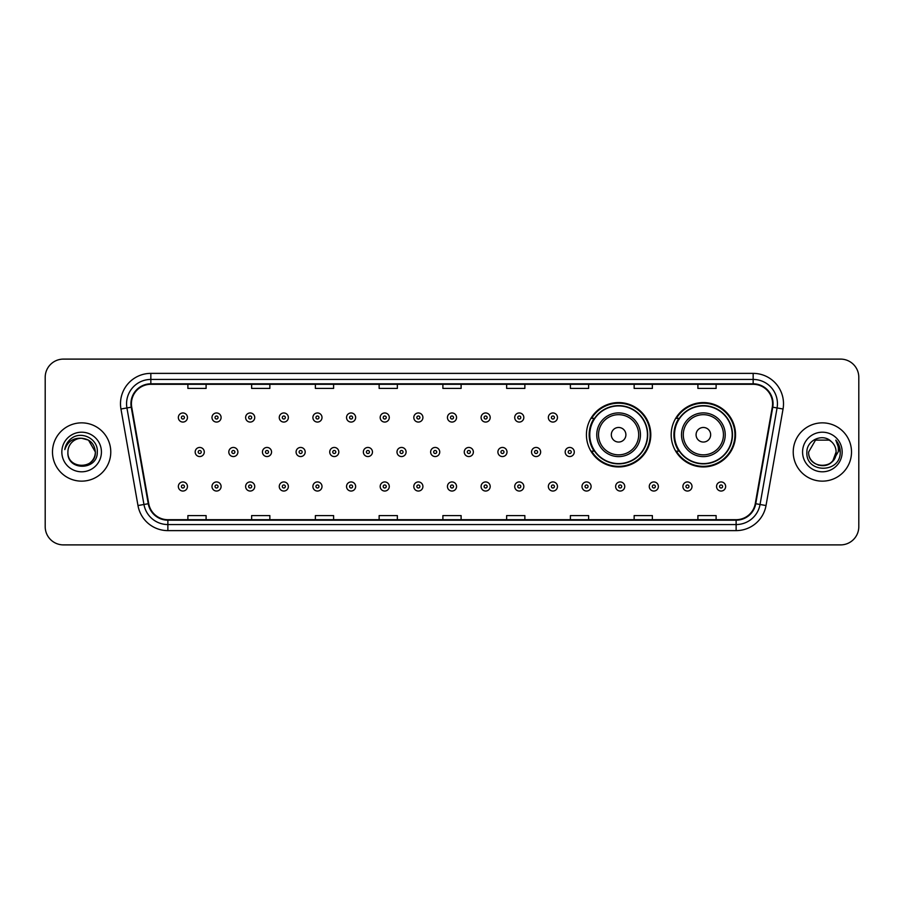<?xml version="1.0" encoding="UTF-8"?>
<svg xmlns="http://www.w3.org/2000/svg" width="904" height="904" viewBox="0 0 904 904"><rect width="100%" height="100%" fill="white"/><g stroke="black" fill="none" stroke-linecap="round" stroke-linejoin="round"><path stroke-width="1.36" d="M671.186 434.756A32.182 32.182 0 0 0 703.369 466.939A32.182 32.182 0 0 0 735.551 434.756A32.182 32.182 0 0 0 703.369 402.574A32.182 32.182 0 0 0 671.186 434.756M586.425 434.756A32.182 32.182 0 0 0 618.607 466.939A32.182 32.182 0 0 0 650.79 434.756A32.182 32.182 0 0 0 618.607 402.574A32.182 32.182 0 0 0 586.425 434.756M594.143 451.152A29.448 29.448 0 0 1 594.143 418.36M678.904 451.152A29.448 29.448 0 0 1 678.904 418.36M45.2 377.318L45.2 526.682A18.216 18.216 0 0 0 63.416 544.897L840.584 544.897A18.216 18.216 0 0 0 858.8 526.682L858.8 377.318A18.216 18.216 0 0 0 840.584 359.103L63.416 359.103A18.216 18.216 0 0 0 45.2 377.318L45.2 526.682M52.488 452A29.143 29.143 0 0 0 81.631 481.143A29.143 29.143 0 0 0 110.774 452A29.143 29.143 0 0 0 81.631 422.857A29.143 29.143 0 0 0 52.488 452A29.143 29.143 0 0 0 81.631 481.143A29.143 29.143 0 0 0 110.774 452A29.143 29.143 0 0 0 81.631 422.857A29.143 29.143 0 0 0 52.488 452M793.226 452A29.143 29.143 0 0 0 822.369 481.143A29.143 29.143 0 0 0 851.511 452A29.143 29.143 0 0 0 822.369 422.857A29.143 29.143 0 0 0 793.226 452A29.143 29.143 0 0 0 822.369 481.143A29.143 29.143 0 0 0 851.511 452A29.143 29.143 0 0 0 822.369 422.857A29.143 29.143 0 0 0 793.226 452M131.419 403.726A19.425 19.425 0 0 1 150.844 384.302L753.156 384.302A19.425 19.425 0 0 1 772.287 407.105L755.269 503.641A19.425 19.425 0 0 1 736.127 519.698L167.873 519.698A19.425 19.425 0 0 1 148.731 503.641L131.713 407.105A19.425 19.425 0 0 1 131.419 403.726M130.933 403.726A19.911 19.911 0 0 0 131.238 407.184L148.256 503.731A19.911 19.911 0 0 0 167.873 520.184L736.127 520.184A19.911 19.911 0 0 0 755.744 503.731L772.762 407.184A19.911 19.911 0 0 0 753.156 383.816L150.844 383.816A19.911 19.911 0 0 0 130.933 403.726M120.955 409.003A30.363 30.363 0 0 1 150.844 373.375L753.156 373.375A30.363 30.363 0 0 1 783.045 409.003L766.027 505.539A30.363 30.363 0 0 1 736.127 530.625L167.873 530.625A30.363 30.363 0 0 1 137.973 505.539L120.955 409.003L126.933 407.953A24.284 24.284 0 0 1 150.844 379.443L753.156 379.443A24.284 24.284 0 0 1 777.067 407.953L760.049 504.488A24.284 24.284 0 0 1 736.127 524.557L167.873 524.557A24.284 24.284 0 0 1 143.951 504.488L126.933 407.953A24.284 24.284 0 0 1 126.56 403.726M840.584 359.103L63.416 359.103M63.416 544.897L840.584 544.897M858.8 526.682L858.8 377.318M442.892 384.302L442.892 388.415L461.108 388.415L461.108 384.302M379.138 384.302L379.138 388.415L397.353 388.415L397.353 384.302M315.383 384.302L315.383 388.415L333.599 388.415L333.599 384.302M251.64 384.302L251.64 388.415L269.855 388.415L269.855 384.302M187.885 384.302L187.885 388.415L206.101 388.415L206.101 384.302M506.647 384.302L506.647 388.415L524.862 388.415L524.862 384.302M570.401 384.302L570.401 388.415L588.617 388.415L588.617 384.302M634.145 384.302L634.145 388.415L652.36 388.415L652.36 384.302M697.899 384.302L697.899 388.415L716.115 388.415L716.115 384.302M461.108 519.698L461.108 515.585L442.892 515.585L442.892 519.698M397.353 519.698L397.353 515.585L379.138 515.585L379.138 519.698M333.599 519.698L333.599 515.585L315.383 515.585L315.383 519.698M269.855 519.698L269.855 515.585L251.64 515.585L251.64 519.698M206.101 519.698L206.101 515.585L187.885 515.585L187.885 519.698M524.862 519.698L524.862 515.585L506.647 515.585L506.647 519.698M588.617 519.698L588.617 515.585L570.401 515.585L570.401 519.698M652.36 519.698L652.36 515.585L634.145 515.585L634.145 519.698M716.115 519.698L716.115 515.585L697.899 515.585L697.899 519.698M67.902 452A13.729 13.729 0 0 1 81.631 438.27L88.49 440.112L95.361 452L88.49 440.112L81.631 438.27L88.49 440.112L95.361 452L88.49 440.112L81.631 438.27L88.49 440.112L95.361 452C96.197 469.707 67.066 469.707 67.902 452C66.625 471.187 97.892 470.747 97.282 452C98.344 438.869 81.292 430.372 71.201 438.564C67.63 441.423 65.495 445.096 64.794 449.593C67.619 441.547 73.224 437.773 81.631 438.27L88.49 440.112L95.361 452C96.197 469.707 67.066 469.707 67.902 452C67.066 469.707 96.197 469.707 95.361 452C96.197 469.707 67.066 469.707 67.902 452C67.066 469.707 96.197 469.707 95.361 452C96.197 469.707 67.066 469.707 67.902 452C67.066 469.707 96.197 469.707 95.361 452C96.197 469.707 67.066 469.707 67.902 452C67.066 469.707 96.197 469.707 95.361 452C95.259 456.509 93.406 460.192 89.778 463.04M81.631 438.27C89.971 439.084 94.536 443.661 95.361 452M61.834 452A19.798 19.798 0 0 0 81.631 471.798A19.798 19.798 0 0 0 101.429 452A19.798 19.798 0 0 0 81.631 432.202A19.798 19.798 0 0 0 61.834 452M625.896 434.756A7.288 7.288 0 0 0 618.607 427.468A7.288 7.288 0 0 0 611.319 434.756A7.288 7.288 0 0 0 618.607 442.045A7.288 7.288 0 0 0 625.896 434.756M640.461 434.756A21.854 21.854 0 0 0 618.607 412.902A21.854 21.854 0 0 0 596.753 434.756A21.854 21.854 0 0 0 618.607 456.61A21.854 21.854 0 0 0 640.461 434.756A21.854 21.854 0 0 1 618.607 456.61A21.854 21.854 0 0 1 596.753 434.756M647.445 434.756A28.838 28.838 0 0 0 618.607 405.919A28.838 28.838 0 0 0 589.77 434.756A28.838 28.838 0 0 0 618.607 463.594A28.838 28.838 0 0 0 647.445 434.756M650.179 434.756A31.572 31.572 0 0 1 591.623 451.152L594.549 451.152A29.109 29.109 0 0 0 647.716 434.824A29.109 29.109 0 0 0 594.549 418.36L591.623 418.36A31.572 31.572 0 0 1 650.179 434.756M710.657 434.756A7.288 7.288 0 0 0 703.369 427.468A7.288 7.288 0 0 0 696.08 434.756A7.288 7.288 0 0 0 703.369 442.045A7.288 7.288 0 0 0 710.657 434.756M725.223 434.756A21.854 21.854 0 0 0 703.369 412.902A21.854 21.854 0 0 0 681.503 434.756A21.854 21.854 0 0 0 703.369 456.61A21.854 21.854 0 0 0 725.223 434.756A21.854 21.854 0 0 1 703.369 456.61A21.854 21.854 0 0 1 681.503 434.756M732.206 434.756A28.838 28.838 0 0 0 703.369 405.919A28.838 28.838 0 0 0 674.531 434.756A28.838 28.838 0 0 0 703.369 463.594A28.838 28.838 0 0 0 732.206 434.756M734.941 434.756A31.572 31.572 0 0 1 676.384 451.152L679.311 451.152A29.109 29.109 0 0 0 732.477 434.824A29.109 29.109 0 0 0 679.311 418.36L676.384 418.36A31.572 31.572 0 0 1 734.941 434.756M818.154 465.063C828.561 466.701 834.55 462.351 836.098 452C836.934 469.707 807.803 469.707 808.639 452L815.51 440.112L808.639 452L815.51 440.112L829.228 440.112L831.364 441.627C822.934 432.801 806.718 440.078 806.876 452C805.328 473.187 839.68 473.741 840.245 453.028L840.268 452C840.223 447.503 838.72 443.548 835.771 440.135C838.019 443.819 838.799 447.774 838.144 452L832.889 460.814A13.729 13.729 0 0 0 836.098 452L832.889 460.814C825.601 470.668 807.927 464.362 808.639 452C807.803 469.707 836.934 469.707 836.098 452L832.855 460.859L836.098 452C836.934 469.707 807.803 469.707 808.639 452C807.803 469.707 836.934 469.707 836.098 452A13.729 13.729 0 0 0 831.364 441.627M802.571 452A19.798 19.798 0 0 0 822.369 471.798A19.798 19.798 0 0 0 842.166 452A19.798 19.798 0 0 0 822.369 432.202A19.798 19.798 0 0 0 802.571 452M840.268 452L836.042 440.44M835.906 440.293L840.257 452.52M187.456 417.512A4.554 4.554 0 0 1 182.902 422.066A4.554 4.554 0 0 1 178.348 417.512A4.554 4.554 0 0 1 182.902 412.958A4.554 4.554 0 0 1 187.456 417.512A4.554 4.554 0 0 0 182.902 412.958A4.554 4.554 0 0 0 178.348 417.512M221.096 417.512A4.554 4.554 0 0 1 216.542 422.066A4.554 4.554 0 0 1 211.988 417.512A4.554 4.554 0 0 1 216.542 412.958A4.554 4.554 0 0 1 221.096 417.512A4.554 4.554 0 0 0 216.542 412.958A4.554 4.554 0 0 0 211.988 417.512M254.736 417.512A4.554 4.554 0 0 1 250.182 422.066A4.554 4.554 0 0 1 245.628 417.512A4.554 4.554 0 0 1 250.182 412.958A4.554 4.554 0 0 1 254.736 417.512A4.554 4.554 0 0 0 250.182 412.958A4.554 4.554 0 0 0 245.628 417.512M288.365 417.512A4.554 4.554 0 0 1 283.811 422.066A4.554 4.554 0 0 1 279.257 417.512A4.554 4.554 0 0 1 283.811 412.958A4.554 4.554 0 0 1 288.365 417.512A4.554 4.554 0 0 0 283.811 412.958A4.554 4.554 0 0 0 279.257 417.512M322.005 417.512A4.554 4.554 0 0 1 317.451 422.066A4.554 4.554 0 0 1 312.897 417.512A4.554 4.554 0 0 1 317.451 412.958A4.554 4.554 0 0 1 322.005 417.512A4.554 4.554 0 0 0 317.451 412.958A4.554 4.554 0 0 0 312.897 417.512M355.645 417.512A4.554 4.554 0 0 1 351.091 422.066A4.554 4.554 0 0 1 346.537 417.512A4.554 4.554 0 0 1 351.091 412.958A4.554 4.554 0 0 1 355.645 417.512A4.554 4.554 0 0 0 351.091 412.958A4.554 4.554 0 0 0 346.537 417.512M389.285 417.512A4.554 4.554 0 0 1 384.731 422.066A4.554 4.554 0 0 1 380.177 417.512A4.554 4.554 0 0 1 384.731 412.958A4.554 4.554 0 0 1 389.285 417.512A4.554 4.554 0 0 0 384.731 412.958A4.554 4.554 0 0 0 380.177 417.512M422.914 417.512A4.554 4.554 0 0 1 418.36 422.066A4.554 4.554 0 0 1 413.806 417.512A4.554 4.554 0 0 1 418.36 412.958A4.554 4.554 0 0 1 422.914 417.512A4.554 4.554 0 0 0 418.36 412.958A4.554 4.554 0 0 0 413.806 417.512M456.554 417.512A4.554 4.554 0 0 1 452 422.066A4.554 4.554 0 0 1 447.446 417.512A4.554 4.554 0 0 1 452 412.958A4.554 4.554 0 0 1 456.554 417.512A4.554 4.554 0 0 0 452 412.958A4.554 4.554 0 0 0 447.446 417.512M490.194 417.512A4.554 4.554 0 0 1 485.64 422.066A4.554 4.554 0 0 1 481.086 417.512A4.554 4.554 0 0 1 485.64 412.958A4.554 4.554 0 0 1 490.194 417.512A4.554 4.554 0 0 0 485.64 412.958A4.554 4.554 0 0 0 481.086 417.512M523.823 417.512A4.554 4.554 0 0 1 519.269 422.066A4.554 4.554 0 0 1 514.715 417.512A4.554 4.554 0 0 1 519.269 412.958A4.554 4.554 0 0 1 523.823 417.512A4.554 4.554 0 0 0 519.269 412.958A4.554 4.554 0 0 0 514.715 417.512M557.463 417.512A4.554 4.554 0 0 1 552.909 422.066A4.554 4.554 0 0 1 548.355 417.512A4.554 4.554 0 0 1 552.909 412.958A4.554 4.554 0 0 1 557.463 417.512A4.554 4.554 0 0 0 552.909 412.958A4.554 4.554 0 0 0 548.355 417.512M195.174 452A4.554 4.554 0 0 1 199.727 447.446A4.554 4.554 0 0 1 204.281 452A4.554 4.554 0 0 1 199.727 456.554A4.554 4.554 0 0 1 195.174 452A4.554 4.554 0 0 0 199.727 456.554A4.554 4.554 0 0 0 204.281 452M228.802 452A4.554 4.554 0 0 1 233.356 447.446A4.554 4.554 0 0 1 237.91 452A4.554 4.554 0 0 1 233.356 456.554A4.554 4.554 0 0 1 228.802 452A4.554 4.554 0 0 0 233.356 456.554A4.554 4.554 0 0 0 237.91 452M262.442 452A4.554 4.554 0 0 1 266.996 447.446A4.554 4.554 0 0 1 271.55 452A4.554 4.554 0 0 1 266.996 456.554A4.554 4.554 0 0 1 262.442 452A4.554 4.554 0 0 0 266.996 456.554A4.554 4.554 0 0 0 271.55 452M296.083 452A4.554 4.554 0 0 1 300.637 447.446A4.554 4.554 0 0 1 305.19 452A4.554 4.554 0 0 1 300.637 456.554A4.554 4.554 0 0 1 296.083 452A4.554 4.554 0 0 0 300.637 456.554A4.554 4.554 0 0 0 305.19 452M329.723 452A4.554 4.554 0 0 1 334.265 447.446A4.554 4.554 0 0 1 338.819 452A4.554 4.554 0 0 1 334.265 456.554A4.554 4.554 0 0 1 329.723 452A4.554 4.554 0 0 0 334.265 456.554A4.554 4.554 0 0 0 338.819 452M363.351 452A4.554 4.554 0 0 1 367.905 447.446A4.554 4.554 0 0 1 372.459 452A4.554 4.554 0 0 1 367.905 456.554A4.554 4.554 0 0 1 363.351 452A4.554 4.554 0 0 0 367.905 456.554A4.554 4.554 0 0 0 372.459 452M396.992 452A4.554 4.554 0 0 1 401.546 447.446A4.554 4.554 0 0 1 406.099 452A4.554 4.554 0 0 1 401.546 456.554A4.554 4.554 0 0 1 396.992 452A4.554 4.554 0 0 0 401.546 456.554A4.554 4.554 0 0 0 406.099 452M430.632 452A4.554 4.554 0 0 1 435.186 447.446A4.554 4.554 0 0 1 439.739 452A4.554 4.554 0 0 1 435.186 456.554A4.554 4.554 0 0 1 430.632 452A4.554 4.554 0 0 0 435.186 456.554A4.554 4.554 0 0 0 439.739 452M464.26 452A4.554 4.554 0 0 1 468.814 447.446A4.554 4.554 0 0 1 473.368 452A4.554 4.554 0 0 1 468.814 456.554A4.554 4.554 0 0 1 464.26 452A4.554 4.554 0 0 0 468.814 456.554A4.554 4.554 0 0 0 473.368 452M497.901 452A4.554 4.554 0 0 1 502.454 447.446A4.554 4.554 0 0 1 507.008 452A4.554 4.554 0 0 1 502.454 456.554A4.554 4.554 0 0 1 497.901 452A4.554 4.554 0 0 0 502.454 456.554A4.554 4.554 0 0 0 507.008 452M531.541 452A4.554 4.554 0 0 1 536.095 447.446A4.554 4.554 0 0 1 540.648 452A4.554 4.554 0 0 1 536.095 456.554A4.554 4.554 0 0 1 531.541 452A4.554 4.554 0 0 0 536.095 456.554A4.554 4.554 0 0 0 540.648 452M565.181 452A4.554 4.554 0 0 1 569.735 447.446A4.554 4.554 0 0 1 574.277 452A4.554 4.554 0 0 1 569.735 456.554A4.554 4.554 0 0 1 565.181 452A4.554 4.554 0 0 0 569.735 456.554A4.554 4.554 0 0 0 574.277 452M178.348 486.488A4.554 4.554 0 0 1 182.902 481.934A4.554 4.554 0 0 1 187.456 486.488A4.554 4.554 0 0 1 182.902 491.041A4.554 4.554 0 0 1 178.348 486.488A4.554 4.554 0 0 0 182.902 491.041A4.554 4.554 0 0 0 187.456 486.488M211.988 486.488A4.554 4.554 0 0 1 216.542 481.934A4.554 4.554 0 0 1 221.096 486.488A4.554 4.554 0 0 1 216.542 491.041A4.554 4.554 0 0 1 211.988 486.488A4.554 4.554 0 0 0 216.542 491.041A4.554 4.554 0 0 0 221.096 486.488M245.628 486.488A4.554 4.554 0 0 1 250.182 481.934A4.554 4.554 0 0 1 254.736 486.488A4.554 4.554 0 0 1 250.182 491.041A4.554 4.554 0 0 1 245.628 486.488A4.554 4.554 0 0 0 250.182 491.041A4.554 4.554 0 0 0 254.736 486.488M279.257 486.488A4.554 4.554 0 0 1 283.811 481.934A4.554 4.554 0 0 1 288.365 486.488A4.554 4.554 0 0 1 283.811 491.041A4.554 4.554 0 0 1 279.257 486.488A4.554 4.554 0 0 0 283.811 491.041A4.554 4.554 0 0 0 288.365 486.488M312.897 486.488A4.554 4.554 0 0 1 317.451 481.934A4.554 4.554 0 0 1 322.005 486.488A4.554 4.554 0 0 1 317.451 491.041A4.554 4.554 0 0 1 312.897 486.488A4.554 4.554 0 0 0 317.451 491.041A4.554 4.554 0 0 0 322.005 486.488M346.537 486.488A4.554 4.554 0 0 1 351.091 481.934A4.554 4.554 0 0 1 355.645 486.488A4.554 4.554 0 0 1 351.091 491.041A4.554 4.554 0 0 1 346.537 486.488A4.554 4.554 0 0 0 351.091 491.041A4.554 4.554 0 0 0 355.645 486.488M380.177 486.488A4.554 4.554 0 0 1 384.731 481.934A4.554 4.554 0 0 1 389.285 486.488A4.554 4.554 0 0 1 384.731 491.041A4.554 4.554 0 0 1 380.177 486.488A4.554 4.554 0 0 0 384.731 491.041A4.554 4.554 0 0 0 389.285 486.488M413.806 486.488A4.554 4.554 0 0 1 418.36 481.934A4.554 4.554 0 0 1 422.914 486.488A4.554 4.554 0 0 1 418.36 491.041A4.554 4.554 0 0 1 413.806 486.488A4.554 4.554 0 0 0 418.36 491.041A4.554 4.554 0 0 0 422.914 486.488M447.446 486.488A4.554 4.554 0 0 1 452 481.934A4.554 4.554 0 0 1 456.554 486.488A4.554 4.554 0 0 1 452 491.041A4.554 4.554 0 0 1 447.446 486.488A4.554 4.554 0 0 0 452 491.041A4.554 4.554 0 0 0 456.554 486.488M481.086 486.488A4.554 4.554 0 0 1 485.64 481.934A4.554 4.554 0 0 1 490.194 486.488A4.554 4.554 0 0 1 485.64 491.041A4.554 4.554 0 0 1 481.086 486.488A4.554 4.554 0 0 0 485.64 491.041A4.554 4.554 0 0 0 490.194 486.488M514.715 486.488A4.554 4.554 0 0 1 519.269 481.934A4.554 4.554 0 0 1 523.823 486.488A4.554 4.554 0 0 1 519.269 491.041A4.554 4.554 0 0 1 514.715 486.488A4.554 4.554 0 0 0 519.269 491.041A4.554 4.554 0 0 0 523.823 486.488M548.355 486.488A4.554 4.554 0 0 1 552.909 481.934A4.554 4.554 0 0 1 557.463 486.488A4.554 4.554 0 0 1 552.909 491.041A4.554 4.554 0 0 1 548.355 486.488A4.554 4.554 0 0 0 552.909 491.041A4.554 4.554 0 0 0 557.463 486.488M581.995 486.488A4.554 4.554 0 0 1 586.549 481.934A4.554 4.554 0 0 1 591.103 486.488A4.554 4.554 0 0 1 586.549 491.041A4.554 4.554 0 0 1 581.995 486.488A4.554 4.554 0 0 0 586.549 491.041A4.554 4.554 0 0 0 591.103 486.488M615.635 486.488A4.554 4.554 0 0 1 620.189 481.934A4.554 4.554 0 0 1 624.743 486.488A4.554 4.554 0 0 1 620.189 491.041A4.554 4.554 0 0 1 615.635 486.488A4.554 4.554 0 0 0 620.189 491.041A4.554 4.554 0 0 0 624.743 486.488M649.264 486.488A4.554 4.554 0 0 1 653.818 481.934A4.554 4.554 0 0 1 658.372 486.488A4.554 4.554 0 0 1 653.818 491.041A4.554 4.554 0 0 1 649.264 486.488A4.554 4.554 0 0 0 653.818 491.041A4.554 4.554 0 0 0 658.372 486.488M682.904 486.488A4.554 4.554 0 0 1 687.458 481.934A4.554 4.554 0 0 1 692.012 486.488A4.554 4.554 0 0 1 687.458 491.041A4.554 4.554 0 0 1 682.904 486.488A4.554 4.554 0 0 0 687.458 491.041A4.554 4.554 0 0 0 692.012 486.488M716.544 486.488A4.554 4.554 0 0 1 721.098 481.934A4.554 4.554 0 0 1 725.652 486.488A4.554 4.554 0 0 1 721.098 491.041A4.554 4.554 0 0 1 716.544 486.488A4.554 4.554 0 0 0 721.098 491.041A4.554 4.554 0 0 0 725.652 486.488M753.156 373.375L753.156 383.816M126.933 407.953L131.238 407.184M167.873 530.625L167.873 520.184M736.127 520.184L736.127 530.625M755.744 503.731L766.027 505.539M137.973 505.539L148.256 503.731M772.762 407.184L783.045 409.003M150.844 373.375L150.844 383.816M638.687 434.756A20.08 20.08 0 0 0 618.607 414.676A20.08 20.08 0 0 0 598.527 434.756A20.08 20.08 0 0 0 618.607 454.836A20.08 20.08 0 0 0 638.687 434.756M723.449 434.756A20.08 20.08 0 0 0 703.369 414.676A20.08 20.08 0 0 0 683.288 434.756A20.08 20.08 0 0 0 703.369 454.836A20.08 20.08 0 0 0 723.449 434.756M181.388 417.512A1.514 1.514 0 0 0 182.902 419.027A1.514 1.514 0 0 0 184.427 417.512A1.514 1.514 0 0 0 182.902 415.998A1.514 1.514 0 0 0 181.388 417.512M215.028 417.512A1.514 1.514 0 0 0 216.542 419.027A1.514 1.514 0 0 0 218.056 417.512A1.514 1.514 0 0 0 216.542 415.998A1.514 1.514 0 0 0 215.028 417.512M248.656 417.512A1.514 1.514 0 0 0 250.182 419.027A1.514 1.514 0 0 0 251.696 417.512A1.514 1.514 0 0 0 250.182 415.998A1.514 1.514 0 0 0 248.656 417.512M282.297 417.512A1.514 1.514 0 0 0 283.811 419.027A1.514 1.514 0 0 0 285.336 417.512A1.514 1.514 0 0 0 283.811 415.998A1.514 1.514 0 0 0 282.297 417.512M315.937 417.512A1.514 1.514 0 0 0 317.451 419.027A1.514 1.514 0 0 0 318.965 417.512A1.514 1.514 0 0 0 317.451 415.998A1.514 1.514 0 0 0 315.937 417.512M349.577 417.512A1.514 1.514 0 0 0 351.091 419.027A1.514 1.514 0 0 0 352.605 417.512A1.514 1.514 0 0 0 351.091 415.998A1.514 1.514 0 0 0 349.577 417.512M383.206 417.512A1.514 1.514 0 0 0 384.731 419.027A1.514 1.514 0 0 0 386.245 417.512A1.514 1.514 0 0 0 384.731 415.998A1.514 1.514 0 0 0 383.206 417.512M416.846 417.512A1.514 1.514 0 0 0 418.36 419.027A1.514 1.514 0 0 0 419.885 417.512A1.514 1.514 0 0 0 418.36 415.998A1.514 1.514 0 0 0 416.846 417.512M450.486 417.512A1.514 1.514 0 0 0 452 419.027A1.514 1.514 0 0 0 453.514 417.512A1.514 1.514 0 0 0 452 415.998A1.514 1.514 0 0 0 450.486 417.512M484.115 417.512A1.514 1.514 0 0 0 485.64 419.027A1.514 1.514 0 0 0 487.154 417.512A1.514 1.514 0 0 0 485.64 415.998A1.514 1.514 0 0 0 484.115 417.512M517.755 417.512A1.514 1.514 0 0 0 519.269 419.027A1.514 1.514 0 0 0 520.794 417.512A1.514 1.514 0 0 0 519.269 415.998A1.514 1.514 0 0 0 517.755 417.512M551.395 417.512A1.514 1.514 0 0 0 552.909 419.027A1.514 1.514 0 0 0 554.423 417.512A1.514 1.514 0 0 0 552.909 415.998A1.514 1.514 0 0 0 551.395 417.512M201.242 452A1.514 1.514 0 0 0 199.727 450.486A1.514 1.514 0 0 0 198.202 452A1.514 1.514 0 0 0 199.727 453.514A1.514 1.514 0 0 0 201.242 452M234.882 452A1.514 1.514 0 0 0 233.356 450.486A1.514 1.514 0 0 0 231.842 452A1.514 1.514 0 0 0 233.356 453.514A1.514 1.514 0 0 0 234.882 452M268.511 452A1.514 1.514 0 0 0 266.996 450.486A1.514 1.514 0 0 0 265.482 452A1.514 1.514 0 0 0 266.996 453.514A1.514 1.514 0 0 0 268.511 452M302.151 452A1.514 1.514 0 0 0 300.637 450.486A1.514 1.514 0 0 0 299.111 452A1.514 1.514 0 0 0 300.637 453.514A1.514 1.514 0 0 0 302.151 452M335.791 452A1.514 1.514 0 0 0 334.265 450.486A1.514 1.514 0 0 0 332.751 452A1.514 1.514 0 0 0 334.265 453.514A1.514 1.514 0 0 0 335.791 452M369.431 452A1.514 1.514 0 0 0 367.905 450.486A1.514 1.514 0 0 0 366.391 452A1.514 1.514 0 0 0 367.905 453.514A1.514 1.514 0 0 0 369.431 452M403.06 452A1.514 1.514 0 0 0 401.546 450.486A1.514 1.514 0 0 0 400.031 452A1.514 1.514 0 0 0 401.546 453.514A1.514 1.514 0 0 0 403.06 452M436.7 452A1.514 1.514 0 0 0 435.186 450.486A1.514 1.514 0 0 0 433.66 452A1.514 1.514 0 0 0 435.186 453.514A1.514 1.514 0 0 0 436.7 452M470.34 452A1.514 1.514 0 0 0 468.814 450.486A1.514 1.514 0 0 0 467.3 452A1.514 1.514 0 0 0 468.814 453.514A1.514 1.514 0 0 0 470.34 452M503.969 452A1.514 1.514 0 0 0 502.454 450.486A1.514 1.514 0 0 0 500.94 452A1.514 1.514 0 0 0 502.454 453.514A1.514 1.514 0 0 0 503.969 452M537.609 452A1.514 1.514 0 0 0 536.095 450.486A1.514 1.514 0 0 0 534.569 452A1.514 1.514 0 0 0 536.095 453.514A1.514 1.514 0 0 0 537.609 452M571.249 452A1.514 1.514 0 0 0 569.735 450.486A1.514 1.514 0 0 0 568.209 452A1.514 1.514 0 0 0 569.735 453.514A1.514 1.514 0 0 0 571.249 452M184.427 486.488A1.514 1.514 0 0 0 182.902 484.973A1.514 1.514 0 0 0 181.388 486.488A1.514 1.514 0 0 0 182.902 488.002A1.514 1.514 0 0 0 184.427 486.488M218.056 486.488A1.514 1.514 0 0 0 216.542 484.973A1.514 1.514 0 0 0 215.028 486.488A1.514 1.514 0 0 0 216.542 488.002A1.514 1.514 0 0 0 218.056 486.488M251.696 486.488A1.514 1.514 0 0 0 250.182 484.973A1.514 1.514 0 0 0 248.656 486.488A1.514 1.514 0 0 0 250.182 488.002A1.514 1.514 0 0 0 251.696 486.488M285.336 486.488A1.514 1.514 0 0 0 283.811 484.973A1.514 1.514 0 0 0 282.297 486.488A1.514 1.514 0 0 0 283.811 488.002A1.514 1.514 0 0 0 285.336 486.488M318.965 486.488A1.514 1.514 0 0 0 317.451 484.973A1.514 1.514 0 0 0 315.937 486.488A1.514 1.514 0 0 0 317.451 488.002A1.514 1.514 0 0 0 318.965 486.488M352.605 486.488A1.514 1.514 0 0 0 351.091 484.973A1.514 1.514 0 0 0 349.577 486.488A1.514 1.514 0 0 0 351.091 488.002A1.514 1.514 0 0 0 352.605 486.488M386.245 486.488A1.514 1.514 0 0 0 384.731 484.973A1.514 1.514 0 0 0 383.206 486.488A1.514 1.514 0 0 0 384.731 488.002A1.514 1.514 0 0 0 386.245 486.488M419.885 486.488A1.514 1.514 0 0 0 418.36 484.973A1.514 1.514 0 0 0 416.846 486.488A1.514 1.514 0 0 0 418.36 488.002A1.514 1.514 0 0 0 419.885 486.488M453.514 486.488A1.514 1.514 0 0 0 452 484.973A1.514 1.514 0 0 0 450.486 486.488A1.514 1.514 0 0 0 452 488.002A1.514 1.514 0 0 0 453.514 486.488M487.154 486.488A1.514 1.514 0 0 0 485.64 484.973A1.514 1.514 0 0 0 484.115 486.488A1.514 1.514 0 0 0 485.64 488.002A1.514 1.514 0 0 0 487.154 486.488M520.794 486.488A1.514 1.514 0 0 0 519.269 484.973A1.514 1.514 0 0 0 517.755 486.488A1.514 1.514 0 0 0 519.269 488.002A1.514 1.514 0 0 0 520.794 486.488M554.423 486.488A1.514 1.514 0 0 0 552.909 484.973A1.514 1.514 0 0 0 551.395 486.488A1.514 1.514 0 0 0 552.909 488.002A1.514 1.514 0 0 0 554.423 486.488M588.063 486.488A1.514 1.514 0 0 0 586.549 484.973A1.514 1.514 0 0 0 585.035 486.488A1.514 1.514 0 0 0 586.549 488.002A1.514 1.514 0 0 0 588.063 486.488M621.703 486.488A1.514 1.514 0 0 0 620.189 484.973A1.514 1.514 0 0 0 618.664 486.488A1.514 1.514 0 0 0 620.189 488.002A1.514 1.514 0 0 0 621.703 486.488M655.343 486.488A1.514 1.514 0 0 0 653.818 484.973A1.514 1.514 0 0 0 652.304 486.488A1.514 1.514 0 0 0 653.818 488.002A1.514 1.514 0 0 0 655.343 486.488M688.972 486.488A1.514 1.514 0 0 0 687.458 484.973A1.514 1.514 0 0 0 685.944 486.488A1.514 1.514 0 0 0 687.458 488.002A1.514 1.514 0 0 0 688.972 486.488M722.612 486.488A1.514 1.514 0 0 0 721.098 484.973A1.514 1.514 0 0 0 719.573 486.488A1.514 1.514 0 0 0 721.098 488.002A1.514 1.514 0 0 0 722.612 486.488"/></g></svg>
